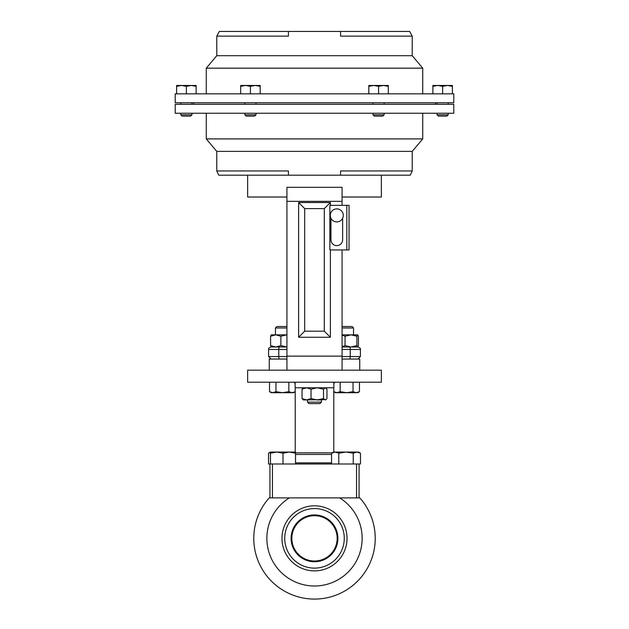 <?xml version="1.0" encoding="UTF-8"?>
<svg xmlns="http://www.w3.org/2000/svg" width="629" height="629" viewBox="0 0 629 629"><rect width="100%" height="100%" fill="white"/><g stroke="black" fill="none" stroke-linecap="round" stroke-linejoin="round"><path stroke-width="0.94" d="M291.101 538.345A23.399 23.399 0 0 0 314.5 561.744A23.399 23.399 0 0 0 337.899 538.345A23.399 23.399 0 0 0 314.5 514.947A23.399 23.399 0 0 0 291.101 538.345M291.84 538.345A22.66 22.66 0 0 0 314.5 561.005A22.66 22.66 0 0 0 337.16 538.345A22.66 22.66 0 0 0 314.5 515.686A22.66 22.66 0 0 0 291.84 538.345M342.066 327.976L353.553 327.976L352.083 326.506L342.066 326.506M286.934 327.976L275.447 327.976L275.447 334.84L286.934 334.84M286.934 326.506L276.917 326.506L275.447 327.976M269.22 497.877A60.73 60.73 0 0 0 314.5 599.075A60.73 60.73 0 0 0 359.78 497.877L269.22 497.877M281.965 538.345A32.535 32.535 0 0 1 314.5 505.81A32.535 32.535 0 0 1 347.035 538.345A32.535 32.535 0 0 1 314.5 570.88A32.535 32.535 0 0 1 281.965 538.345A32.535 32.535 0 0 1 314.5 505.81A32.535 32.535 0 0 1 347.035 538.345M295.221 452.054L295.221 391.725L292.06 392.693L293.554 392.693L295.221 391.725L295.221 387.786M340.155 382.22L340.155 391.694L336.94 392.693L335.446 392.693L333.779 391.725L333.779 387.786L333.779 391.725L336.94 392.693L333.779 391.725L333.779 452.054M286.934 356.14L342.066 356.14L342.066 370.182L381.355 370.182L381.355 382.22L247.645 382.22L247.645 370.182L286.934 370.182L286.934 197.026L247.645 197.026L247.645 175.192M321.466 402.135L319.988 403.614L309.012 403.614L307.534 402.135L321.466 402.135L321.466 399.958L317.268 399.958L311.041 398.566L311.041 389.178L317.268 387.786L323.503 389.178L325.232 387.786L326.962 389.178L326.962 398.566L326.066 399.612L303.359 399.958L302.038 398.566L302.038 389.178L306.535 387.786L311.041 389.178M384.138 104.32L384.138 102.763M372.997 104.32L372.997 102.763M453.784 93.847L175.216 93.847L175.216 102.763L453.784 102.763L453.784 93.847M288.428 31.45L288.428 36.128L216.777 36.128L219.332 31.45L409.668 31.45L412.223 36.128L412.223 55.698L422.735 68.176L206.265 68.176L206.265 93.847M191.931 114.808L190.603 116.137L182.119 116.137L180.79 114.808L191.931 114.808L191.931 113.236M256.003 114.808L254.674 116.137L246.183 116.137L244.862 114.808L256.003 114.808L256.003 113.236M448.21 114.808L446.881 116.137L438.397 116.137L437.069 114.808L448.21 114.808L448.21 113.236M384.138 114.808L382.817 116.137L374.326 116.137L372.997 114.808L384.138 114.808L384.138 113.236M372.997 114.808L372.997 113.236M314.5 104.32L175.216 104.32L175.216 113.236L453.784 113.236L453.784 104.32L314.5 104.32M216.777 170.954L288.428 170.954L288.428 175.192L218.727 175.192L216.777 170.954L216.777 151.385L206.265 138.907L422.735 138.907L422.735 113.236M381.355 175.192L381.355 197.026L342.066 197.026L342.066 201.351L286.934 201.351M286.934 197.026L286.934 187.308L342.066 187.308L342.066 197.026M342.066 219.199A6.51 6.51 0 0 0 340.588 210.11A6.51 6.51 0 0 0 331.507 211.588A6.51 6.51 0 0 0 332.977 220.669A6.51 6.51 0 0 0 342.066 219.199M342.066 205.361L342.066 201.351M342.066 356.14L342.066 249.933M330.39 205.392L330.39 202.53L298.61 202.53L298.61 337.27L330.39 337.27L330.39 249.902M342.066 370.182L286.934 370.182M342.066 359.041L359.741 359.041L359.741 370.182M269.259 370.182L269.259 359.041L286.934 359.041M286.934 187.308L342.066 187.308M304.695 208.616L304.695 331.184L324.305 331.184L324.305 208.616L304.695 208.616L298.61 202.53M298.61 337.27L304.695 331.184M330.39 337.27L324.305 331.184M330.39 202.53L324.305 208.616M329.871 249.799L329.871 205.494A4.144 4.144 0 0 1 330.901 205.361L349.04 205.361L349.04 249.933L330.901 249.933A4.144 4.144 0 0 1 329.871 249.799M216.777 151.385L412.223 151.385L422.735 138.907M340.572 170.954L412.223 170.954L410.273 175.192L340.572 175.192L340.572 170.954L340.572 175.192L288.428 175.192M378.572 86.338L383.446 85.465L388.329 86.338L388.329 85.465L373.689 85.465L378.572 86.338L378.572 93.847M388.329 93.847L388.329 86.338M368.806 86.338L373.689 85.465L368.806 85.465L368.806 93.847M452.4 86.338L452.4 85.465L447.518 85.465L452.4 86.338L452.4 93.847M442.635 86.338L447.518 85.465L437.76 85.465L442.635 86.338L442.635 93.847M432.878 86.338L437.76 85.465L432.878 85.465L432.878 93.847M240.671 86.338L245.554 85.465L250.428 86.338L255.311 85.465L260.194 86.338L260.194 85.465L240.671 85.465L240.671 93.847M250.428 93.847L250.428 86.338M260.194 93.847L260.194 86.338M176.6 93.847L176.6 86.338L181.482 85.465L186.365 86.338L191.24 85.465L196.122 86.338L196.122 85.465L176.6 85.465L176.6 86.338M196.122 93.847L196.122 86.338M186.365 93.847L186.365 86.338M412.223 55.698L216.777 55.698L206.265 68.176M412.223 36.128L340.572 36.128L340.572 31.45M333.865 382.22L333.865 387.786L295.135 387.786L295.135 382.22M326.066 399.612L325.232 399.958L323.503 398.566L323.503 389.178M323.503 398.566L317.268 399.958M302.038 398.566L306.535 399.958L311.041 398.566M302.038 389.178L303.359 387.786M269.927 497.877L269.927 464.005L268.52 464.005L268.52 453.179L270.462 452.314M356.564 497.877L356.564 464.005L272.436 464.005L272.436 497.877M295.512 453.179L295.512 452.054L289.246 452.054L295.512 453.179L295.512 464.005M282.987 453.179L289.246 452.054L276.721 452.054L282.987 453.179L282.987 464.005M270.462 453.179L276.721 452.054L270.462 452.054L270.462 464.005M353.246 464.005L353.246 453.179L356.863 452.054L360.48 453.179L360.48 464.005L359.073 464.005L359.073 497.877M331.554 464.005L331.554 453.179L335.171 452.054L338.787 453.179L346.013 452.054L353.246 453.179M338.787 464.005L338.787 453.179M360.48 453.179L358.538 452.054L333.488 452.054L331.554 453.179M356.863 452.054L352.279 452.054M288.845 382.22L288.845 391.694L282.413 392.693L275.974 391.694L272.758 392.693L269.542 391.694L269.542 382.22M275.974 382.22L275.974 391.694M269.542 391.694L271.264 392.693L292.06 392.693L295.221 391.725M295.221 383.556L294.002 382.22M292.06 392.693L288.845 391.694M353.026 382.22L353.026 391.694L346.587 392.693L340.155 391.694M359.458 382.22L359.458 391.694L356.242 392.693L353.026 391.694M334.998 382.22L333.779 383.556M336.94 392.693L357.736 392.693L359.458 391.694M269.927 464.005L272.436 464.005M356.564 464.005L359.073 464.005M357.736 347.004L342.066 347.004L357.956 347.004L356.887 345.612L350.974 347.004L345.054 345.612L342.066 346.744M271.343 334.84L270.58 336.232L270.58 345.612L275.73 347.004L280.88 345.612L286.793 347.004L271.044 347.004L279.41 347.004A2.453 0.645 -90 0 0 278.765 349.457L278.765 356.588L286.934 356.588M271.185 334.903L275.73 334.84L280.88 336.232L280.88 345.612M270.58 345.612L271.343 347.004M270.58 336.232L275.73 334.84M280.88 336.232L286.793 334.84M342.066 335.1L345.054 336.232L350.974 334.84L356.887 336.232L357.736 334.84L358.42 336.232L358.42 345.612L357.657 347.004M342.066 334.84L357.657 334.84M356.887 336.232L356.887 345.612M345.054 336.232L345.054 345.612M349.04 212.759L349.04 208.317M349.087 226.141L349.087 228.233L349.04 226.141M349.04 230.426L349.04 241.929M349.04 230.002L349.04 228.02M349.04 226.196L349.04 215.126M349.087 248.549L349.04 249.933M349.04 205.361L349.04 208.372M349.04 246.324L349.04 243.966M330.948 218.263L330.948 239.798A5.842 5.842 0 0 0 336.782 245.632A5.842 5.842 0 0 0 342.624 239.798L342.624 218.263M349.087 206.744L349.04 208.152M349.087 230.426L349.04 241.717M349.087 215.126L349.04 225.984M349.087 246.324L349.087 243.966M349.087 230.002L349.04 228.94M349.087 228.94L349.087 228.02M349.087 212.492L349.04 208.742M349.087 208.742L349.087 208.317M289.356 497.877A47.647 47.647 0 0 0 314.5 585.992A47.647 47.647 0 0 0 339.644 497.877M344.275 538.345A29.775 29.775 0 0 0 314.5 508.57A29.775 29.775 0 0 0 284.725 538.345A29.775 29.775 0 0 0 314.5 568.121A29.775 29.775 0 0 0 344.275 538.345M295.512 454.452L331.554 454.452M295.512 452.833L332.159 452.833M295.512 462.865L331.554 462.865M286.934 349.457L268.591 349.457L268.591 356.588L278.765 356.588A2.453 0.645 90 0 0 279.41 359.041M360.409 356.588L360.409 349.457L350.235 349.457L350.235 356.588L360.409 356.588L357.956 359.041M349.59 347.004A2.453 0.645 90 0 1 350.235 349.457L342.066 349.457M342.066 356.588L350.235 356.588A2.453 0.645 -90 0 1 349.59 359.041M346.815 249.933L346.815 205.361M180.79 104.32L180.79 102.763M244.862 104.32L244.862 102.763M448.21 104.32L448.21 102.763M422.735 68.176L422.735 93.847M435.394 102.763L435.394 104.32M180.79 114.808L180.79 113.236M244.862 114.808L244.862 113.236M206.265 138.907L206.265 113.236M412.223 170.954L412.223 151.385M437.069 114.808L437.069 113.236M193.606 102.763L193.606 104.32M216.777 36.128L216.777 55.698M437.069 104.32L437.069 102.763M256.003 104.32L256.003 102.763M191.931 104.32L191.931 102.763M325.641 387.786L326.066 388.132M307.534 402.135L307.534 399.958M270.462 452.054L268.52 453.179M360.409 349.457C360.747 348.497 359.93 347.68 357.956 347.004M268.591 349.457C268.379 348.356 269.196 347.538 271.044 347.004M268.591 356.588L271.044 359.041M353.553 327.976L353.553 334.84"/></g></svg>
